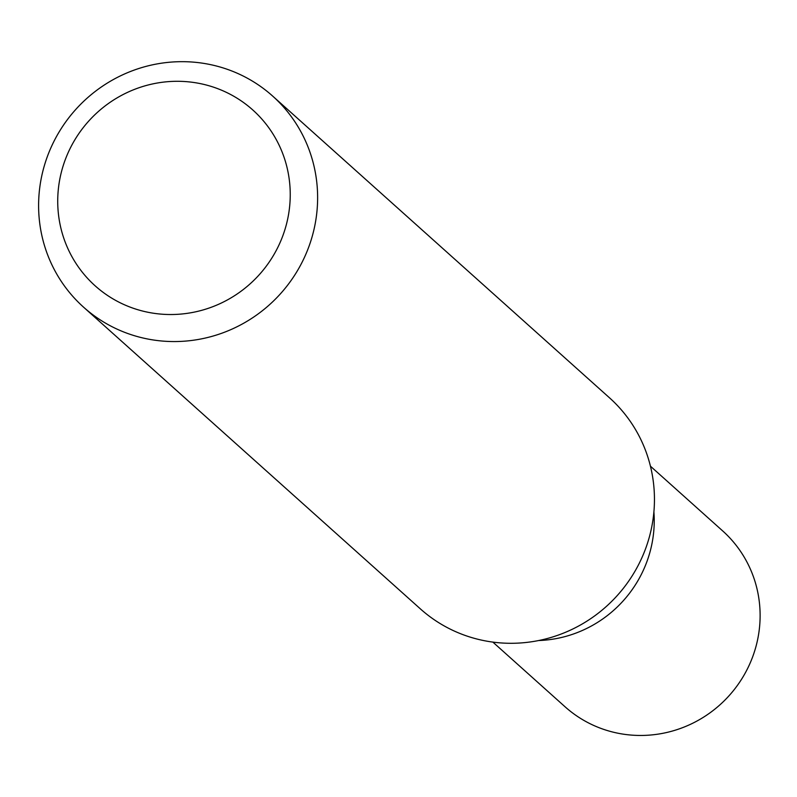 <?xml version="1.0" encoding="UTF-8"?>
<svg xmlns="http://www.w3.org/2000/svg" width="797" height="797" viewBox="0 0 797 797"><rect width="100%" height="100%" fill="white"/><g stroke="black" fill="none" stroke-linecap="round" stroke-linejoin="round"><path stroke-width="1.2" d="M83.565 307.164L420.398 608.898A141.697 137.732 -48.1 0 0 464.123 635.07A141.697 137.732 -48.1 0 0 644.863 550.637A141.697 137.732 -48.1 0 0 609.496 397.813L272.664 96.078A141.697 137.732 131.9 0 1 296.404 272.425A141.697 137.732 131.9 0 1 127.291 333.335A141.697 137.732 131.9 0 1 83.565 307.164A141.697 137.732 131.9 0 1 59.825 130.808A141.697 137.732 131.9 0 1 228.938 69.897A141.697 137.732 131.9 0 1 272.664 96.078M538.642 640.539A118.086 114.768 -48.1 0 0 646.247 563.379A118.086 114.768 -48.1 0 0 653.899 511.873A118.086 114.768 -48.1 0 1 646.247 563.379A118.086 114.768 -48.1 0 1 538.642 640.539M216.336 88.148A118.086 114.768 131.9 0 1 282.248 237.317A118.086 114.768 131.9 0 1 131.625 307.672A118.086 114.768 131.9 0 1 65.713 158.513A118.086 114.768 131.9 0 1 216.336 88.148M492.865 642.103L565.073 706.8A118.086 114.768 -48.1 0 0 601.506 728.607A118.086 114.768 -48.1 0 0 752.129 658.242A118.086 114.768 -48.1 0 0 722.65 530.892L650.442 466.195"/></g></svg>
